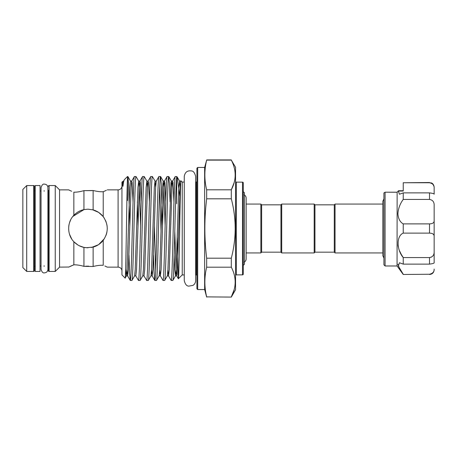 <?xml version="1.0" encoding="UTF-8"?>
<svg xmlns="http://www.w3.org/2000/svg" width="457" height="457" viewBox="0 0 457 457"><rect width="100%" height="100%" fill="white"/><g stroke="black" fill="none" stroke-linecap="round" stroke-linejoin="round"><path stroke-width="0.69" d="M40.045 271.447L35.212 271.447L35.212 185.553L40.045 185.553L40.045 271.447M91.406 247.505L98.444 244.724M98.712 244.546L104.373 238.68M105.938 235.561L106.944 232.059M69.51 234.247L71.72 238.977M74.045 241.907L77.976 245.043M79.238 245.74L83.854 247.38M106.332 190.323L103.219 191.723L103.219 216.658C100.529 213.282 97.164 211.025 93.131 209.889L87.955 209.18L83.939 209.603C80.066 210.431 76.702 212.328 73.851 215.298C66.962 222.136 66.979 234.904 73.851 241.702C76.702 244.666 80.061 246.569 83.939 247.397L85.259 247.631M86.133 247.734L93.131 247.111C97.175 245.969 100.534 243.712 103.219 240.342L103.219 265.277C100.529 265.1 97.164 265.506 93.131 266.494L83.939 266.357C80.066 265.26 76.702 264.746 73.851 264.814L71.698 265.7M382.84 204.062L335.044 204.062L335.044 252.938L382.84 252.938M281.723 204.062L281.723 252.938L280.952 252.167L280.952 204.833L281.723 204.062L314.182 204.062L314.953 204.833L314.953 252.167L334.273 252.167L334.273 204.833L335.044 204.062M334.273 252.167L335.044 252.938M281.723 252.938L314.182 252.938L314.953 252.167M314.953 204.833L334.273 204.833M121.956 271.001A3.862 3.862 0 0 0 118.095 267.139L107.275 267.139L105.007 266.06M121.956 185.999A3.862 3.862 0 0 1 118.095 189.861L107.275 189.861M196.916 275.697A0.771 0.771 0 0 0 196.139 274.925L195.659 274.925L195.659 280.564L195.659 176.436C194.728 172.803 193.334 170.969 191.477 170.941C187.37 170.341 184.965 172.175 184.262 176.436L184.262 280.564C185.119 284.208 186.622 286.065 188.77 286.139L193.031 285.362C194.722 284.208 195.596 282.609 195.659 280.564M196.916 181.303A0.771 0.771 0 0 1 196.139 182.075L195.659 182.075M196.916 168.227L197.687 167.451L197.687 289.549L196.916 288.773L196.916 168.227M206.661 296.884L231.311 297.084L206.661 296.884C204.262 286.985 204.262 277.091 206.661 267.191L231.311 267.191L231.311 258.194C236.463 238.371 236.463 218.572 231.311 198.806L231.311 189.809C236.458 179.938 236.458 170.044 231.311 160.116L235.549 167.256L235.549 289.744L231.311 297.084M242.507 274.863L242.507 182.137A0.771 0.771 0 0 1 243.278 182.909L243.278 274.091A0.771 0.771 0 0 1 242.507 274.863L236.326 274.863A0.771 0.771 0 0 0 235.549 275.64M242.507 182.137L236.326 182.137A0.771 0.771 0 0 1 235.549 181.36M197.687 167.451L204.639 167.451L204.639 289.549L197.687 289.549M184.262 274.925L182.229 274.925L178.35 278.747L177.236 237.571M176.688 203.719L176.688 177.219L177.207 177.053L176.688 176.533L176.688 177.219C176.122 180.275 175.448 204.045 174.865 228.5C174.18 256.08 173.5 281.381 172.82 280.467L171.135 280.415L168.519 275.891L167.919 269.836M177.207 177.053L179.795 196.196M184.262 182.075L182.229 182.075L180.943 180.846L180.172 187.41L177.093 274.566L176.699 275.891L176.088 269.59L174.797 231.408M168.73 176.533L167.108 176.533C166.428 175.619 165.742 200.92 165.063 228.5C164.383 256.08 163.703 281.381 163.018 280.467L164.64 280.467C165.32 281.381 166.005 256.08 166.685 228.5C167.365 200.92 168.045 175.619 168.73 176.533L169.41 183.497L170.073 201.903M160.55 176.533L158.933 176.533C158.248 175.619 157.568 200.92 156.888 228.5C156.208 256.08 155.523 281.381 154.843 280.467L156.46 280.467C157.145 281.381 157.825 256.08 158.505 228.5C159.185 200.92 159.87 175.619 160.55 176.533L161.23 183.497L162.526 225.592M163.018 280.467L160.344 275.891L159.739 269.836M161.041 231.408L159.739 186.49M152.37 176.533L150.753 176.533C150.067 175.619 149.388 200.92 148.708 228.5C148.028 256.08 147.348 281.381 146.663 280.467L148.285 280.467C148.965 281.381 149.645 256.08 150.33 228.5C151.01 200.92 151.69 175.619 152.37 176.533L155.049 181.109L154.3 187.41L151.575 269.59L150.959 275.891L152.164 275.891L151.564 269.836M154.352 225.592L155.654 270.51M154.843 280.467L154.158 273.503L153.495 255.097M144.195 176.533L142.573 176.533C141.893 175.619 141.207 200.92 140.528 228.5C139.848 256.08 139.168 281.381 138.482 280.467L140.105 280.467C140.785 281.381 141.47 256.08 142.15 228.5C142.83 200.92 143.509 175.619 144.195 176.533L146.874 181.109L146.12 187.41L143.395 269.59L142.784 275.891L143.984 275.891L144.738 269.59L147.462 187.41L148.074 181.109L148.468 182.434L149.41 201.903M146.663 280.467L143.984 275.891M136.015 176.533L134.398 176.533C133.712 175.619 133.033 200.92 132.353 228.5C131.673 256.08 130.988 281.381 130.308 280.467L131.924 280.467C132.61 281.381 133.29 256.08 133.97 228.5C134.649 200.92 135.335 175.619 136.015 176.533L138.694 181.109L137.945 187.41L135.221 269.59L134.604 275.891L135.809 275.891L136.557 269.59L139.282 187.41L139.899 181.109L140.293 182.434L141.23 201.903M137.363 201.903L137.991 225.592M138.482 280.467L135.809 275.891M127.52 200.543L127.52 177.962L127.897 176.585L128.52 183.497L129.817 225.592M130.308 280.467L129.622 273.503L128.96 255.097M127.84 176.533L127.52 176.533L127.52 177.962C126.755 188.821 125.943 281.866 125.127 278.079L126.423 275.891L125.646 268.927M172.82 280.467L175.494 275.891L174.745 269.59L174.163 255.097M176.688 176.533L175.225 176.585L172.609 181.109L171.998 187.41L169.267 269.59L168.519 275.891L167.319 275.891L167.93 269.59L171.015 182.434L171.409 181.109L172.609 181.109L173.003 182.434L173.946 201.903M175.288 176.533C174.603 175.619 173.923 200.92 173.243 228.5C172.563 256.08 171.878 281.381 171.198 280.467M164.64 280.467L167.319 275.891M167.108 176.533L164.429 181.109L163.817 187.41L161.093 269.59L160.344 275.891L159.139 275.891L159.756 269.59L162.481 187.41L163.229 181.109L164.429 181.109L164.828 182.434L165.765 201.903M156.46 280.467L159.139 275.891M158.933 176.533L156.254 181.109L155.637 187.41L152.912 269.59L152.164 275.891L154.78 280.415M148.285 280.467L150.959 275.891M150.753 176.533L148.074 181.109L146.874 181.109L147.474 187.164M140.105 280.467L142.784 275.891M142.573 176.533L139.899 181.109L138.694 181.109L139.305 187.41L140.596 225.592M131.924 280.467L134.604 275.891M134.398 176.533L131.719 181.109L131.102 187.41L128.377 269.59L127.629 275.891L127.029 269.836M125.127 278.079L121.956 274.903L121.956 182.097L123.539 181.109L123.002 186.033C122.476 187.484 122.682 183.286 122.613 183.051L122.665 181.389M123.539 181.109L124.435 179.612L127.52 176.533M68.876 267.019L59.559 267.139L55.246 271.447L49.122 271.447A0.771 0.771 0 0 1 48.351 270.675L48.351 206.861M71.646 191.277L68.636 189.861L59.559 189.861L55.246 185.553L49.122 185.553L49.122 271.447M48.351 250.139L48.351 270.675M48.351 186.325A0.771 0.771 0 0 1 49.122 185.553M47.928 187.581L47.928 269.419C47.722 271.504 46.574 272.652 44.489 272.858C43.067 273.269 41.924 272.126 41.05 269.419L41.05 187.581C41.924 184.874 43.067 183.731 44.489 184.142C46.574 184.348 47.722 185.496 47.928 187.581L47.928 190.883A0.771 0.771 0 0 0 48.351 190.192L48.351 266.808A0.771 0.771 0 0 0 47.928 266.117M44.489 266.037L43.861 266.037M41.05 266.037L40.045 266.037M44.489 190.963L43.861 190.963M41.05 190.963L40.045 190.963M34.441 190.192A0.771 0.771 0 0 0 35.212 190.963M34.441 266.808A0.771 0.771 0 0 1 35.212 266.037M33.669 271.429L33.669 185.571A0.771 0.771 0 0 1 34.441 186.347L34.441 270.653A0.771 0.771 0 0 1 33.669 271.429L26.712 271.429L22.85 267.562L22.85 189.438L26.712 185.571L26.712 271.429M33.669 185.571L26.712 185.571M71.595 265.745L70.012 266.471M68.996 190.043L70.012 190.529M68.984 224.833L68.818 225.861M235.206 281.215L235.218 282.038M234.15 289.658L231.311 296.884C236.458 287.019 236.458 277.119 231.311 267.191M235.206 174.14L235.218 174.962M234.15 182.583L231.311 189.809L206.661 189.809L206.661 198.806C204.262 218.532 204.262 238.331 206.661 258.194L206.661 267.191M204.639 167.451L206.661 160.116C204.262 170.015 204.262 179.909 206.661 189.809M204.639 289.549L206.661 297.084M104.876 265.997L107.275 267.139M103.225 240.336L103.676 239.725M106.213 234.818L106.687 233.23M106.218 222.199L105.915 221.382M104.356 218.292L103.448 216.961M104.864 191.009L106.19 190.392M280.952 204.833L261.632 204.833L260.861 204.062L246.14 204.062L246.14 198.012C246.077 196.579 245.409 195.533 244.124 194.888M280.952 252.167L261.632 252.167L261.632 204.833M261.632 252.167L260.861 252.938L260.861 204.062M260.861 252.938L246.14 252.938L246.14 258.988L246.14 198.012M243.278 265.397L244.438 264.237L244.438 192.763L243.278 191.603M103.219 216.658C108.577 224.541 108.577 232.436 103.219 240.342M107.275 228.5L107.058 225.609M106.841 224.433L105.453 220.308M103.031 216.424L98.712 212.454M98.558 212.351L92.411 209.7M92.28 190.615L83.939 190.643C80.066 191.74 76.702 192.254 73.851 192.186C76.702 192.254 80.061 191.74 83.939 190.643L93.131 190.506C97.175 191.494 100.534 191.9 103.219 191.723C100.529 191.9 97.164 191.494 93.131 190.506L93.131 209.889M68.636 267.139L73.851 264.814C76.702 264.746 80.061 265.26 83.939 266.357L83.939 247.397L87.955 247.82M403.24 190.729L398.533 190.729L403.24 190.729L403.24 189.307M401.24 254.355L403.24 257.577C396.425 249.533 396.39 235.846 403.24 233.121L403.24 223.879C400.064 222.125 398.281 218.737 397.904 213.716C398.281 208.495 400.058 203.731 403.24 199.423L429.511 199.423L429.511 192.883C432.722 193.3 434.27 193.745 434.15 194.214L434.15 187.918C434.27 185.176 432.722 183.451 429.511 182.754L431.488 182.96C431.471 182.92 433.767 183.708 434.15 187.159L434.15 187.918L434.15 187.159M403.24 223.879L429.511 223.879C432.722 223.764 434.27 222.673 434.15 220.594L434.15 205.399C434.27 201.988 432.722 199.995 429.511 199.423M383.92 214.601L383.92 192.951L385.08 192.254L385.08 265.98L383.92 264.82L383.92 214.601M403.24 274.48L429.511 274.246L403.24 274.48L397.064 265.98L397.133 192.254L385.017 192.191L397.184 192.191L385.017 192.191M403.24 199.423L403.24 192.883L399.424 194.242L398.338 190.917L397.133 192.254M397.99 244.878L398.327 246.986M399.527 250.79L401.189 254.263M397.904 264.197L399.527 268.482M403.24 274.246L398.373 266.14L399.424 262.758L403.24 264.117L403.24 257.577L429.511 257.577C432.722 257.005 434.27 255.012 434.15 251.601L434.15 262.786C434.27 263.255 432.722 263.7 429.511 264.117L429.511 257.577L431.562 257.068M398.298 191.055L403.24 191.055L403.24 182.754L429.511 182.754M403.24 192.883L429.511 192.883M433.11 184.577L433.933 186.273M403.24 182.754L429.511 182.52M434.15 220.594L434.15 236.406C434.27 234.327 432.722 233.23 429.511 233.121L429.511 223.879L430.511 223.827M403.24 233.121L429.511 233.121M403.24 264.117L429.511 264.117M429.511 274.246C432.722 273.543 434.27 271.824 434.15 269.082L434.15 269.841C433.876 272.658 432.328 274.206 429.511 274.48M434.15 262.786L434.15 236.406M433.122 234.03L433.927 235.075M93.131 247.111L93.131 266.494C97.175 265.506 100.534 265.1 103.219 265.277M85.676 266.208L88.572 266.145M84.031 209.586L72.886 216.407M70.681 219.851L69.573 222.559M68.996 224.787L68.761 226.301M182.229 182.075L182.229 274.925M73.851 241.702L73.851 264.814M83.939 190.643L83.939 209.603M73.851 192.186L73.851 215.298M206.661 198.806L231.311 198.806M231.311 258.194L206.661 258.194M206.661 160.116L231.311 160.116M59.559 189.861L59.559 267.139M55.246 185.553L55.246 271.447M124.435 179.612C123.944 180.115 123.464 182.257 123.002 186.033M180.983 180.829C180.092 177.419 179.235 281.369 178.39 278.764M314.182 204.062L314.182 252.938M118.095 267.139L118.095 189.861M196.139 274.925L196.139 182.075M236.326 182.137L236.326 274.863M180.189 187.164L179.584 181.109L178.836 187.41L176.111 269.59L175.494 275.891L176.699 275.891L178.35 278.747M172.009 187.164L171.409 181.109L168.793 176.585M165.131 225.592L163.84 187.41L163.229 181.109L160.613 176.585M155.654 187.164L155.049 181.109L156.254 181.109M127.897 176.585L130.513 181.109L129.765 187.41L127.04 269.59L126.423 275.891L127.629 275.891L130.245 280.415M133.05 201.903L132.113 182.434L131.719 181.109L130.513 181.109M383.92 258.205L382.84 255.703L382.84 201.297L383.92 198.795M397.064 265.98L385.08 265.98M398.401 190.792L397.11 192.277L398.401 190.792M244.124 262.112C245.409 261.467 246.077 260.421 246.14 258.988M177.356 177.259L179.584 181.109L180.789 181.109M206.661 159.916L231.311 159.916"/></g></svg>

